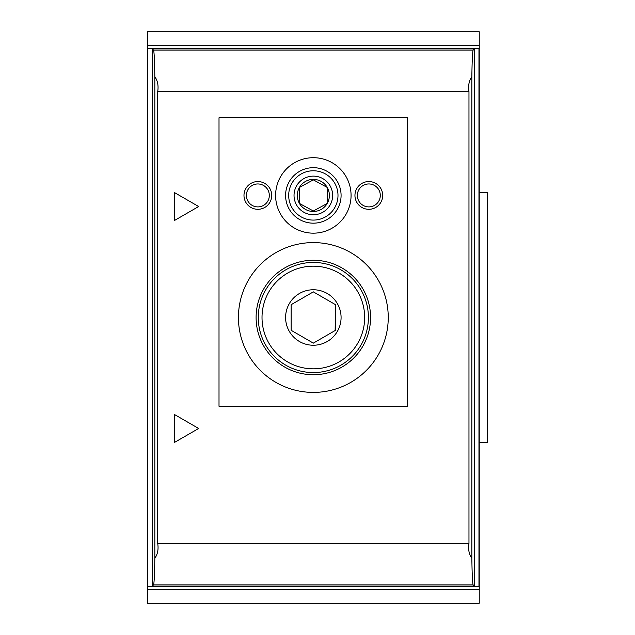 <?xml version="1.0" encoding="UTF-8"?>
<svg xmlns="http://www.w3.org/2000/svg" width="635" height="635" viewBox="0 0 635 635"><rect width="100%" height="100%" fill="white"/><g stroke="black" fill="none" stroke-linecap="round" stroke-linejoin="round"><path stroke-width="0.95" d="M468.971 91.654L468.971 543.346C468.043 549.283 468.995 554.268 471.845 558.276L471.845 76.724C468.995 80.764 468.035 85.749 468.971 91.654L157.702 91.654C158.639 85.717 157.678 80.732 154.829 76.724L154.829 558.276C157.686 554.236 158.639 549.251 157.702 543.346L157.702 91.654M154.829 558.276C154.583 574.596 154.146 583.486 153.527 584.93L152.313 586.145L474.369 586.145L474.369 48.855L152.313 48.855L153.527 50.07C154.146 51.514 154.583 60.404 154.829 76.724M474.369 586.145L473.154 584.93C472.535 583.486 472.099 574.596 471.845 558.276M174.625 442.341L198.652 428.474L174.625 414.599L174.625 442.341M174.625 192.659L174.625 220.401L198.652 206.526L174.625 192.659M368.824 206.899A11.47 11.47 0 0 0 380.294 195.429A11.47 11.47 0 0 0 368.824 183.959A11.47 11.47 0 0 0 357.354 195.429A11.47 11.47 0 0 0 368.824 206.899M368.824 209.304A13.875 13.875 0 0 1 354.949 195.429A13.875 13.875 0 0 1 368.824 181.562A13.875 13.875 0 0 1 382.699 195.429A13.875 13.875 0 0 1 368.824 209.304M257.85 206.899A11.47 11.47 0 0 0 269.319 195.429A11.47 11.47 0 0 0 257.85 183.959A11.47 11.47 0 0 0 246.388 195.429A11.47 11.47 0 0 0 257.85 206.899M257.85 209.304A13.875 13.875 0 0 1 243.983 195.429A13.875 13.875 0 0 1 257.85 181.562A13.875 13.875 0 0 1 271.724 195.429A13.875 13.875 0 0 1 257.85 209.304M313.738 179.641L299.466 187.42L299.466 203.438L313.73 211.225M312.944 211.225L327.208 203.438L327.208 187.42L312.944 179.641M299.45 187.412A16.034 16.034 0 0 1 329.374 195.429A16.034 16.034 0 0 1 309.189 210.923A16.034 16.034 0 0 1 299.45 187.412M299.466 187.42L299.466 203.438M327.208 187.42L327.208 203.438M351.068 195.429A37.727 37.727 0 0 1 294.473 228.108A37.727 37.727 0 0 1 294.473 162.758A37.727 37.727 0 0 1 351.068 195.429M238.435 317.5A74.906 74.906 0 0 0 350.79 382.373A74.906 74.906 0 0 0 350.79 252.627A74.906 74.906 0 0 0 238.435 317.5M407.662 117.753L219.012 117.753L219.012 406.273L407.662 406.273L407.662 117.753M335.137 330.541L335.534 304.689L313.341 291.87L291.147 304.689L291.147 330.311L313.341 343.13L335.534 330.311L335.534 304.689L313.341 291.87L291.536 304.459M291.147 304.689L291.147 330.311L313.341 343.13M256.103 317.5A57.229 57.229 0 0 0 341.955 367.062A57.229 57.229 0 0 0 341.955 267.938A57.229 57.229 0 0 0 256.103 317.5M258.27 317.5A55.07 55.07 0 0 0 340.876 365.188A55.07 55.07 0 0 0 340.876 269.812A55.07 55.07 0 0 0 258.27 317.5M262.017 317.5A51.324 51.324 0 0 0 339.003 361.95A51.324 51.324 0 0 0 339.003 273.05A51.324 51.324 0 0 0 262.017 317.5M285.599 317.5A27.742 27.742 0 0 0 327.208 341.527A27.742 27.742 0 0 0 327.208 293.473A27.742 27.742 0 0 0 285.599 317.5M341.082 195.429A27.742 27.742 0 0 1 299.466 219.456A27.742 27.742 0 0 1 299.466 171.402A27.742 27.742 0 0 1 341.082 195.429M337.995 195.429A24.654 24.654 0 0 1 301.014 216.781A24.654 24.654 0 0 1 301.014 174.077A24.654 24.654 0 0 1 337.995 195.429M332.645 195.429A19.312 19.312 0 0 1 303.681 212.153A19.312 19.312 0 0 1 303.681 178.713A19.312 19.312 0 0 1 332.645 195.429M147.439 589.375L147.439 603.25L479.242 603.25L479.242 589.375L147.439 589.375L147.439 45.625L479.242 45.625L479.242 589.375M479.242 45.625L479.242 31.75L147.439 31.75L147.439 45.625M147.717 48.395L147.717 586.605L478.965 586.605L478.965 48.395L147.717 48.395M152.313 586.145L152.313 48.855M471.845 76.724C472.099 60.404 472.535 51.514 473.154 50.07L474.369 48.855M479.242 192.659L487.561 192.659L487.561 442.341L479.242 442.341M473.154 584.93L153.527 584.93M468.971 543.346L157.702 543.346M473.154 50.07L153.527 50.07"/></g></svg>
